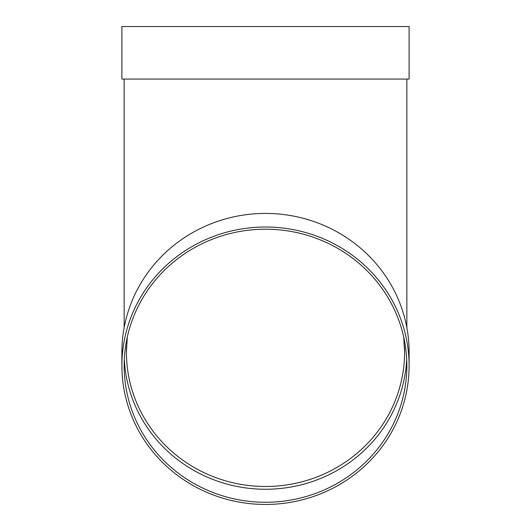 <?xml version="1.0" encoding="UTF-8"?>
<svg xmlns="http://www.w3.org/2000/svg" width="531" height="531" viewBox="0 0 531 531"><rect width="100%" height="100%" fill="white"/><g stroke="black" fill="none" stroke-linecap="round" stroke-linejoin="round"><path stroke-width="0.8" d="M406.693 359.228A141.352 136.533 0 0 1 265.5 489.257A141.352 136.533 0 0 1 124.307 359.228M121.891 365.733L121.891 352.139A143.609 138.717 0 0 1 265.5 213.422A143.609 138.717 0 0 1 409.109 352.139L409.109 365.733A143.609 138.717 0 0 1 265.5 504.45A143.609 138.717 0 0 1 121.891 365.733A143.609 138.717 0 0 1 265.5 227.009A143.609 138.717 0 0 1 409.109 365.733M121.891 79.073L409.109 79.073L409.109 26.55L121.891 26.55L121.891 79.073M265.5 229.2A141.352 136.533 0 0 1 406.852 365.733A141.352 136.533 0 0 1 265.5 502.266A141.352 136.533 0 0 1 124.148 365.733A141.352 136.533 0 0 1 265.5 229.2M126.524 346.73A139.089 134.35 180 0 0 126.411 352.139A139.089 134.35 180 0 0 265.5 486.489A139.089 134.35 180 0 0 404.589 352.139A139.089 134.35 180 0 0 404.476 346.73M126.411 352.139L127.281 337.158M404.589 352.139L403.719 337.158M124.148 79.073L124.148 327.614M406.852 79.073L406.852 327.614"/></g></svg>
